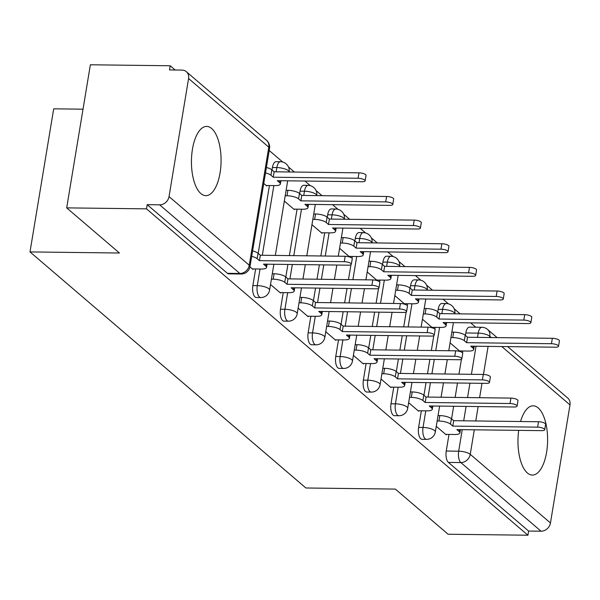 <?xml version="1.0" encoding="UTF-8"?>
<svg xmlns="http://www.w3.org/2000/svg" width="600" height="600" viewBox="0 0 600 600"><rect width="100%" height="100%" fill="white"/><g stroke="black" fill="none" stroke-linecap="round" stroke-linejoin="round"><path stroke-width="0.9" d="M518.707 430.357A34.62 14.82 90.7 0 0 527.393 472.987A34.62 14.82 90.7 0 0 532.357 475.065A34.62 14.82 90.7 0 0 547.312 446.535A34.62 14.82 90.7 0 0 538.17 407.903A34.62 14.82 90.7 0 0 533.205 405.825A34.62 14.82 90.7 0 0 520.56 421.515M211.642 128.505A34.62 14.82 90.7 0 0 206.685 126.42A34.62 14.82 90.7 0 0 191.73 154.95A34.62 14.82 90.7 0 0 200.873 193.583A34.62 14.82 90.7 0 0 205.83 195.66A34.62 14.82 90.7 0 0 220.785 167.13A34.62 14.82 90.7 0 0 211.642 128.505M421.365 410.79L418.62 427.403A8.88 3.803 90.7 0 0 420.78 438.78A8.88 3.803 90.7 0 0 422.048 439.312L426.465 439.365A8.88 3.803 -89.3 0 1 425.19 438.832A8.88 3.803 -89.3 0 1 423.03 427.463L425.783 410.842M393.743 387.158L390.998 403.77A8.88 3.803 90.7 0 0 393.158 415.14A8.88 3.803 90.7 0 0 394.425 415.673L398.835 415.732A8.88 3.803 -89.3 0 1 397.567 415.192A8.88 3.803 -89.3 0 1 395.408 403.822L398.16 387.21M366.12 363.517L363.368 380.13A8.88 3.803 90.7 0 0 365.528 391.507A8.88 3.803 90.7 0 0 366.803 392.04L371.212 392.092A8.88 3.803 -89.3 0 1 369.945 391.56A8.88 3.803 -89.3 0 1 367.785 380.183L370.53 363.57M338.498 339.877L335.745 356.49A8.88 3.803 90.7 0 0 337.905 367.868A8.88 3.803 90.7 0 0 339.18 368.4L343.59 368.452A8.88 3.803 -89.3 0 1 342.322 367.92A8.88 3.803 -89.3 0 1 340.163 356.55L342.907 339.938M310.875 316.245L308.123 332.858A8.88 3.803 90.7 0 0 310.282 344.228A8.88 3.803 90.7 0 0 311.558 344.767L315.968 344.82A8.88 3.803 -89.3 0 1 314.692 344.288A8.88 3.803 -89.3 0 1 312.532 332.91L315.285 316.298M283.252 292.605L280.5 309.218A8.88 3.803 90.7 0 0 282.66 320.595A8.88 3.803 90.7 0 0 283.935 321.127L288.345 321.18A8.88 3.803 -89.3 0 1 287.07 320.647A8.88 3.803 -89.3 0 1 284.91 309.278L287.663 292.657M255.63 268.972L252.877 285.585A8.88 3.803 90.7 0 0 255.038 296.955A8.88 3.803 90.7 0 0 256.305 297.487L260.722 297.548A8.88 3.803 -89.3 0 1 259.447 297.007A8.88 3.803 -89.3 0 1 257.288 285.638L260.04 269.025M475.74 327.21L470.662 322.86M460.147 313.868L454.215 308.79M448.463 303.862L443.04 299.228M432.525 290.228L426.592 285.15M420.832 280.222L415.418 275.587M404.903 266.587L398.97 261.51M393.21 256.59L387.795 251.955M377.28 242.955L371.347 237.877M365.587 232.95L360.173 228.315M349.65 219.315L343.718 214.237M337.965 209.317L332.55 204.675M322.028 195.683L316.095 190.605M310.343 185.678L304.92 181.042M294.405 172.042L288.472 166.965M282.72 162.038L269.205 150.48M175.155 69.998L170.197 65.76L169.507 69.93L181.942 70.08A8.88 7.553 -49.4 0 1 186.33 71.685A8.88 7.553 -49.4 0 1 188.58 78.525L169.035 196.59L249.255 265.23L268.8 147.165L188.58 78.525M83.017 109.185L53.693 108.825L30 251.917L119.453 253.02L66.683 207.87L146.505 208.853L527.925 535.222L448.103 534.24L395.332 489.09L305.88 487.987L30 251.917M66.683 207.87L90.375 64.778L170.197 65.76M507.638 346.612L567.75 398.055A8.88 7.553 130.6 0 1 570 404.895L550.455 522.96A8.88 7.553 130.6 0 1 541.05 531.21L528.615 531.053L448.403 462.412A8.88 3.803 -89.3 0 1 446.243 451.043L448.995 434.43M451.567 418.868L453.653 406.26M455.123 397.41L457.5 383.01M458.97 374.16L461.43 359.31M462.502 352.808L462.803 350.993M465.382 335.43L465.787 332.978L478.222 333.127A8.88 3.803 -89.3 0 1 481.875 327.285L469.44 327.127A8.88 3.803 90.7 0 0 465.787 332.978M528.615 531.053L527.925 535.222M147.195 204.683L227.415 273.322A8.88 3.803 90.7 0 0 228.683 273.855L241.118 274.005A8.88 3.803 -89.3 0 1 239.85 273.472L159.63 204.833L147.195 204.683L146.505 208.853M159.63 204.833A8.88 7.553 -49.4 0 0 169.035 196.59M249.938 266.873L252.923 269.43L253.005 268.935M263.752 183.435L266.737 185.993L266.82 185.498M270.517 284.49L280.545 293.062L280.627 292.575M284.332 201.053L294.36 209.625L294.442 209.138M298.147 308.123L308.168 316.702L308.25 316.207M311.955 224.685L321.983 233.265L322.065 232.77M325.77 331.763L335.79 340.343L335.873 339.847M339.577 248.325L349.605 256.905L349.688 256.41M353.392 355.395L363.42 363.975L363.495 363.487M367.207 271.957L377.228 280.538L377.31 280.05M381.015 379.035L391.043 387.615L391.125 387.12M394.83 295.597L404.85 304.178L404.933 303.683M408.638 402.675L418.665 411.248L418.748 410.76M422.452 319.237L432.48 327.81L432.555 327.322M423.945 395.228L426.03 382.627M427.5 373.77L429.877 359.377M431.347 350.52L433.808 335.67M434.88 329.168L435.18 327.353M437.76 311.79L438.165 309.337L442.575 309.397A8.88 3.803 -89.3 0 1 446.228 303.548L441.817 303.495A8.88 3.803 90.7 0 0 438.165 309.337M396.322 371.595L398.408 358.987M399.87 350.138L402.255 335.737M403.725 326.888L406.178 312.038M407.257 305.535L407.558 303.72M410.13 288.157L410.543 285.705L414.952 285.757A8.88 3.803 -89.3 0 1 418.605 279.907L414.188 279.855A8.88 3.803 90.7 0 0 410.543 285.705M368.7 347.955L370.785 335.347M372.248 326.498L374.632 312.097M376.095 303.248L378.555 288.397M379.635 281.895L379.935 280.08M382.507 264.517L382.913 262.065L387.33 262.118A8.88 3.803 -89.3 0 1 390.982 256.275L386.565 256.222A8.88 3.803 90.7 0 0 382.913 262.065M341.07 324.322L343.163 311.715M344.625 302.865L347.01 288.465M348.472 279.615L350.933 264.757M352.013 258.263L352.312 256.44M354.885 240.885L355.29 238.433L359.707 238.485A8.88 3.803 -89.3 0 1 363.353 232.635L358.942 232.583A8.88 3.803 90.7 0 0 355.29 238.433M313.447 300.683L315.54 288.075M317.002 279.225L319.388 264.825M320.85 255.975L324.69 232.808M327.263 217.245L327.668 214.792L332.077 214.845A8.88 3.803 -89.3 0 1 335.73 209.002L331.32 208.942A8.88 3.803 90.7 0 0 327.668 214.792M285.825 277.043L287.91 264.442M289.38 255.585L297.06 209.167M299.64 193.605L300.045 191.153L304.455 191.212A8.88 3.803 -89.3 0 1 308.108 185.363L303.697 185.31A8.88 3.803 90.7 0 0 300.045 191.153M258.202 253.41L269.438 185.535M272.017 169.972L272.423 167.52L276.832 167.572A8.88 3.803 -89.3 0 1 280.485 161.722L276.075 161.67A8.88 3.803 90.7 0 0 272.423 167.52M436.26 426.308L446.287 434.888L446.37 434.393M450.075 342.87L460.103 351.45L460.185 350.955M252.337 268.928L261.33 269.04A8.88 2.7 -170.6 0 0 266.543 267.457A8.88 2.7 -170.6 0 0 265.808 266.108L263.505 264.135L348.345 265.185A5.107 1.552 -170.6 0 0 351.345 264.278A5.107 1.552 -170.6 0 0 344.272 261.697L259.433 260.655L257.13 258.683A8.88 2.7 -170.6 0 0 251.678 256.358M252.577 250.935A8.88 2.7 9.4 0 1 258.03 253.26L260.332 255.233L345.173 256.275A5.107 1.552 9.4 0 1 352.245 258.855L351.345 264.278M259.433 260.655L260.332 255.233M266.392 167.498A8.88 2.7 9.4 0 1 271.845 169.822L274.147 171.795L273.248 177.218L270.945 175.245A8.88 2.7 -170.6 0 0 265.493 172.92M266.153 185.49L275.138 185.602A8.88 2.7 -170.6 0 0 280.358 184.02A8.88 2.7 -170.6 0 0 279.623 182.67L277.32 180.697L362.16 181.748A5.107 1.552 -170.6 0 0 365.16 180.84A5.107 1.552 -170.6 0 0 358.087 178.26L273.248 177.218M274.147 171.795L358.98 172.837A5.107 1.552 9.4 0 1 366.053 175.417L365.16 180.84M279.96 292.567L288.952 292.68A8.88 2.7 -170.6 0 0 294.165 291.097A8.88 2.7 -170.6 0 0 293.43 289.748L291.127 287.775L375.968 288.817A5.107 1.552 -170.6 0 0 378.968 287.91A5.107 1.552 -170.6 0 0 371.895 285.337L287.055 284.288L284.752 282.322A8.88 2.7 -170.6 0 0 273.188 279.188L274.087 273.765A8.88 2.7 9.4 0 1 285.653 276.9L287.955 278.865L372.795 279.915A5.107 1.552 9.4 0 1 379.868 282.487L378.968 287.91M272.303 273.743L274.087 273.765M271.403 279.173L273.188 279.188M287.055 284.288L287.955 278.865M307.582 316.2L316.575 316.312A8.88 2.7 -170.6 0 0 321.788 314.73A8.88 2.7 -170.6 0 0 321.053 313.38L318.75 311.415L403.59 312.457A5.107 1.552 -170.6 0 0 406.59 311.55A5.107 1.552 -170.6 0 0 399.518 308.97L314.678 307.928L312.375 305.955A8.88 2.7 -170.6 0 0 300.817 302.827L301.71 297.405A8.88 2.7 9.4 0 1 313.275 300.532L315.577 302.505L400.418 303.548A5.107 1.552 9.4 0 1 407.49 306.127L406.59 311.55M299.925 297.382L301.71 297.405M299.025 302.805L300.817 302.827M314.678 307.928L315.577 302.505M286.11 190.305L287.903 190.328A8.88 2.7 9.4 0 1 299.468 193.462L301.77 195.428L300.87 200.85L298.567 198.885A8.88 2.7 -170.6 0 0 287.002 195.75L285.218 195.735M293.775 209.13L302.76 209.235A8.88 2.7 -170.6 0 0 307.98 207.66A8.88 2.7 -170.6 0 0 307.245 206.31L304.942 204.337L389.783 205.38A5.107 1.552 -170.6 0 0 392.783 204.472A5.107 1.552 -170.6 0 0 385.71 201.9L300.87 200.85M301.77 195.428L386.603 196.478A5.107 1.552 9.4 0 1 393.675 199.05L392.783 204.472M313.733 213.945L315.525 213.968A8.88 2.7 9.4 0 1 327.09 217.095L329.392 219.067L328.493 224.49L326.19 222.517A8.88 2.7 -170.6 0 0 314.625 219.39L312.84 219.368M321.397 232.763L330.39 232.875A8.88 2.7 -170.6 0 0 335.603 231.292A8.88 2.7 -170.6 0 0 334.868 229.942L332.565 227.978L417.405 229.02A5.107 1.552 -170.6 0 0 420.405 228.112A5.107 1.552 -170.6 0 0 413.332 225.532L328.493 224.49M329.392 219.067L414.232 220.11A5.107 1.552 9.4 0 1 421.305 222.69L420.405 228.112M335.212 339.84L344.197 339.952A8.88 2.7 -170.6 0 0 349.418 338.37A8.88 2.7 -170.6 0 0 348.675 337.02L346.38 335.048L431.213 336.097A5.107 1.552 -170.6 0 0 434.213 335.183A5.107 1.552 -170.6 0 0 427.14 332.61L342.308 331.567L340.005 329.595A8.88 2.7 -170.6 0 0 328.44 326.468L329.332 321.045A8.88 2.7 9.4 0 1 340.897 324.173L343.2 326.138L428.04 327.188A5.107 1.552 9.4 0 1 435.112 329.76L434.213 335.183M327.548 321.022L329.332 321.045M326.647 326.445L328.44 326.468M342.308 331.567L343.2 326.138M362.835 363.48L371.82 363.585A8.88 2.7 -170.6 0 0 377.04 362.01A8.88 2.7 -170.6 0 0 376.305 360.653L374.002 358.688L458.835 359.73A5.107 1.552 -170.6 0 0 461.835 358.822A5.107 1.552 -170.6 0 0 454.763 356.25L369.93 355.2L367.627 353.235A8.88 2.7 -170.6 0 0 356.062 350.1L356.962 344.678A8.88 2.7 9.4 0 1 368.52 347.805L370.822 349.778L455.662 350.82A5.107 1.552 9.4 0 1 462.735 353.4L461.835 358.822M355.17 344.655L356.962 344.678M354.27 350.077L356.062 350.1M369.93 355.2L370.822 349.778M390.457 387.112L399.442 387.225A8.88 2.7 -170.6 0 0 404.662 385.643A8.88 2.7 -170.6 0 0 403.928 384.293L401.625 382.32L486.465 383.37A5.107 1.552 -170.6 0 0 489.465 382.462A5.107 1.552 -170.6 0 0 482.393 379.882L397.553 378.84L395.25 376.868A8.88 2.7 -170.6 0 0 383.685 373.74L384.585 368.317A8.88 2.7 9.4 0 1 396.15 371.445L398.445 373.418L483.285 374.46A5.107 1.552 9.4 0 1 490.357 377.04L489.465 382.462M382.793 368.295L384.585 368.317M381.892 373.718L383.685 373.74M397.553 378.84L398.445 373.418M341.362 237.585L343.147 237.608A8.88 2.7 9.4 0 1 354.712 240.735L357.015 242.7L356.115 248.13L353.812 246.157A8.88 2.7 -170.6 0 0 342.248 243.03L340.462 243.007M349.02 256.403L358.013 256.515A8.88 2.7 -170.6 0 0 363.225 254.933A8.88 2.7 -170.6 0 0 362.49 253.583L360.188 251.61L445.028 252.66A5.107 1.552 -170.6 0 0 448.028 251.745A5.107 1.552 -170.6 0 0 440.955 249.173L356.115 248.13M357.015 242.7L441.855 243.75A5.107 1.552 9.4 0 1 448.928 246.322L448.028 251.745M368.985 261.218L370.77 261.24A8.88 2.7 9.4 0 1 382.335 264.368L384.638 266.34L383.737 271.763L381.435 269.798A8.88 2.7 -170.6 0 0 369.877 266.663L368.085 266.64M376.642 280.043L385.635 280.147A8.88 2.7 -170.6 0 0 390.847 278.572A8.88 2.7 -170.6 0 0 390.112 277.215L387.81 275.25L472.65 276.293A5.107 1.552 -170.6 0 0 475.65 275.385A5.107 1.552 -170.6 0 0 468.577 272.812L383.737 271.763M384.638 266.34L469.478 267.382A5.107 1.552 9.4 0 1 476.55 269.962L475.65 275.385M396.607 284.858L398.393 284.88A8.88 2.7 9.4 0 1 409.957 288.007L412.26 289.98L411.368 295.403L409.065 293.43A8.88 2.7 -170.6 0 0 397.5 290.303L395.707 290.28M404.272 303.675L413.257 303.788A8.88 2.7 -170.6 0 0 418.478 302.205A8.88 2.7 -170.6 0 0 417.735 300.855L415.44 298.882L500.272 299.933A5.107 1.552 -170.6 0 0 503.272 299.025A5.107 1.552 -170.6 0 0 496.2 296.445L411.368 295.403M412.26 289.98L497.1 291.022A5.107 1.552 9.4 0 1 504.173 293.603L503.272 299.025M418.08 410.752L427.065 410.865A8.88 2.7 -170.6 0 0 432.285 409.283A8.88 2.7 -170.6 0 0 431.55 407.933L429.248 405.96L514.088 407.002A5.107 1.552 -170.6 0 0 517.088 406.095A5.107 1.552 -170.6 0 0 510.015 403.522L425.175 402.472L422.873 400.507A8.88 2.7 -170.6 0 0 411.308 397.373L412.207 391.95A8.88 2.7 9.4 0 1 423.772 395.085L426.075 397.05L510.908 398.1A5.107 1.552 9.4 0 1 517.98 400.673L517.088 406.095M410.415 391.928L412.207 391.95M409.522 397.357L411.308 397.373M425.175 402.472L426.075 397.05M424.23 308.49L426.022 308.513A8.88 2.7 9.4 0 1 437.58 311.647L439.882 313.612L438.99 319.035L436.688 317.07A8.88 2.7 -170.6 0 0 425.123 313.935L423.33 313.92M431.895 327.315L440.88 327.42A8.88 2.7 -170.6 0 0 446.1 325.845A8.88 2.7 -170.6 0 0 445.365 324.495L443.062 322.522L527.895 323.565A5.107 1.552 -170.6 0 0 530.895 322.657A5.107 1.552 -170.6 0 0 523.822 320.085L438.99 319.035M439.882 313.612L524.722 314.663A5.107 1.552 9.4 0 1 531.795 317.235L530.895 322.657M445.702 434.385L454.695 434.498A8.88 2.7 -170.6 0 0 459.908 432.915A8.88 2.7 -170.6 0 0 459.173 431.565L456.87 429.6L541.71 430.643A5.107 1.552 -170.6 0 0 544.71 429.735A5.107 1.552 -170.6 0 0 537.638 427.155L452.798 426.112L450.495 424.14A8.88 2.7 -170.6 0 0 438.93 421.013L439.83 415.59A8.88 2.7 9.4 0 1 451.395 418.717L453.697 420.69L538.537 421.732A5.107 1.552 9.4 0 1 545.61 424.312L544.71 429.735M438.037 415.567L439.83 415.59M437.145 420.99L438.93 421.013M452.798 426.112L453.697 420.69M451.853 332.13L453.645 332.153A8.88 2.7 9.4 0 1 465.21 335.28L467.513 337.252L466.612 342.675L464.31 340.702A8.88 2.7 -170.6 0 0 452.745 337.575L450.952 337.553M459.518 350.947L468.502 351.06A8.88 2.7 -170.6 0 0 473.722 349.478A8.88 2.7 -170.6 0 0 472.987 348.127L470.685 346.163L555.525 347.205A5.107 1.552 -170.6 0 0 558.525 346.298A5.107 1.552 -170.6 0 0 551.452 343.718L466.612 342.675M467.513 337.252L552.345 338.295A5.107 1.552 9.4 0 1 559.418 340.875L558.525 346.298M418.62 427.403L423.03 427.463A8.88 2.7 9.4 0 1 434.595 430.59A8.88 2.7 -170.6 0 1 435.33 431.94L439.612 406.088M390.998 403.77L395.408 403.822A8.88 2.7 9.4 0 1 406.972 406.95A8.88 2.7 -170.6 0 1 407.707 408.3L411.982 382.447M363.368 380.13L367.785 380.183A8.88 2.7 9.4 0 1 379.35 383.317A8.88 2.7 -170.6 0 1 380.085 384.668L384.36 358.815M335.745 356.49L340.163 356.55A8.88 2.7 9.4 0 1 351.72 359.678A8.88 2.7 -170.6 0 1 352.462 361.028L356.737 335.175M308.123 332.858L312.532 332.91A8.88 2.7 9.4 0 1 324.097 336.038A8.88 2.7 -170.6 0 1 324.832 337.395L329.115 311.543M280.5 309.218L284.91 309.278A8.88 2.7 9.4 0 1 296.475 312.405A8.88 2.7 -170.6 0 1 297.21 313.755L301.493 287.903M252.877 285.585L257.288 285.638A8.88 2.7 9.4 0 1 268.853 288.765A8.88 2.7 -170.6 0 1 269.587 290.115L273.87 264.263M446.243 451.043L458.678 451.192L462.24 429.66M463.702 420.81L466.088 406.418M467.558 397.56L469.935 383.168M471.405 374.317L476.055 346.222M477.518 337.373L478.222 333.127A8.88 2.7 -170.6 0 1 489.787 336.263L489.577 337.522M488.107 346.373L483.457 374.46M481.995 383.31L479.61 397.71M478.147 406.56L475.763 420.96M474.3 429.81L470.243 454.327L550.455 522.96M570 404.895L501.803 346.545M491.287 337.545L489.787 336.263A8.88 7.553 -49.4 0 0 487.537 329.415A8.88 8.88 0 0 0 481.875 327.285M428.062 397.072L430.44 382.68M431.91 373.83L434.295 359.43M435.757 350.58L439.59 327.405M441.87 313.635L442.575 309.397A8.88 2.7 -170.6 0 1 454.14 312.525A8.88 2.7 -170.6 0 1 454.882 313.8A8.88 8.88 0 0 0 446.228 303.548M400.44 373.44L402.817 359.04M404.287 350.19L406.665 335.79M408.135 326.94L411.967 303.772M414.248 290.002L414.952 285.757A8.88 2.7 -170.6 0 1 426.518 288.885A8.88 2.7 -170.6 0 1 427.26 290.16A8.88 8.88 0 0 0 418.605 279.907M372.81 349.8L375.195 335.407M376.665 326.55L379.043 312.157M380.513 303.308L384.345 280.132M386.625 266.362L387.33 262.118A8.88 2.7 -170.6 0 1 398.895 265.252A8.88 2.7 -170.6 0 1 399.638 266.528A8.88 8.88 0 0 0 390.982 256.275M345.188 326.168L347.572 311.767M349.035 302.918L351.42 288.517M352.89 279.668L356.722 256.5M359.002 242.73L359.707 238.485A8.88 2.7 -170.6 0 1 371.272 241.612A8.88 2.7 -170.6 0 1 372.015 242.888A8.88 8.88 0 0 0 363.353 232.635M317.565 302.528L319.95 288.127M321.413 279.278L323.798 264.877M325.26 256.028L329.1 232.86M331.38 219.09L332.077 214.845A8.88 2.7 -170.6 0 1 343.642 217.972A8.88 2.7 -170.6 0 1 344.392 219.248A8.88 8.88 0 0 0 335.73 209.002M289.942 278.888L292.327 264.495M293.79 255.645L301.478 209.22M303.757 195.45L304.455 191.212A8.88 2.7 -170.6 0 1 316.02 194.34A8.88 2.7 -170.6 0 1 316.77 195.615A8.88 8.88 0 0 0 308.108 185.363M262.32 255.255L273.855 185.587M276.135 171.817L276.832 167.572A8.88 2.7 -170.6 0 1 288.397 170.7A8.88 2.7 -170.6 0 1 289.14 171.975M227.415 273.322L239.85 273.472A8.88 7.553 130.6 0 0 249.255 265.23A8.88 2.7 9.4 0 1 249.99 266.58L269.535 148.515A8.88 8.88 0 0 0 266.55 140.317L186.33 71.685M448.403 462.412L460.838 462.57A8.88 3.803 -89.3 0 1 458.678 451.192A8.88 2.7 -170.6 0 1 470.243 454.327A8.88 7.553 130.6 0 1 460.838 462.57L541.05 531.21M266.55 140.317A8.88 7.553 -49.4 0 1 268.8 147.165A8.88 2.7 9.4 0 1 269.535 148.515M265.808 266.108L266.13 264.173M257.13 258.683L258.03 253.26M344.272 261.697L345.173 256.275M271.845 169.822L270.945 175.245M279.945 180.735L279.623 182.67M358.98 172.837L358.087 178.26M293.43 289.748L293.752 287.805M284.752 282.322L285.653 276.9M371.895 285.337L372.795 279.915M321.053 313.38L321.375 311.445M312.375 305.955L313.275 300.532M399.518 308.97L400.418 303.548M299.468 193.462L298.567 198.885M287.903 190.328L287.002 195.75M307.567 204.368L307.245 206.31M386.603 196.478L385.71 201.9M327.09 217.095L326.19 222.517M315.525 213.968L314.625 219.39M335.19 228.007L334.868 229.942M414.232 220.11L413.332 225.532M348.675 337.02L348.998 335.085M340.005 329.595L340.897 324.173M427.14 332.61L428.04 327.188M376.305 360.653L376.62 358.718M367.627 353.235L368.52 347.805M454.763 356.25L455.662 350.82M403.928 384.293L404.25 382.358M395.25 376.868L396.15 371.445M482.393 379.882L483.285 374.46M354.712 240.735L353.812 246.157M343.147 237.608L342.248 243.03M362.812 251.647L362.49 253.583M441.855 243.75L440.955 249.173M382.335 264.368L381.435 269.798M370.77 261.24L369.877 266.663M390.435 275.28L390.112 277.215M469.478 267.382L468.577 272.812M409.957 288.007L409.065 293.43M398.393 284.88L397.5 290.303M418.058 298.92L417.735 300.855M497.1 291.022L496.2 296.445M431.55 407.933L431.873 405.99M422.873 400.507L423.772 395.085M510.015 403.522L510.908 398.1M437.58 311.647L436.688 317.07M426.022 308.513L425.123 313.935M445.68 322.553L445.365 324.495M524.722 314.663L523.822 320.085M459.173 431.565L459.495 429.63M450.495 424.14L451.395 418.717M537.638 427.155L538.537 421.732M465.21 335.28L464.31 340.702M453.645 332.153L452.745 337.575M473.31 346.192L472.987 348.127M552.345 338.295L551.452 343.718M289.147 171.975A8.88 8.88 0 0 0 280.485 161.722M287.685 180.825L275.332 255.413M260.722 297.548A8.88 8.88 0 0 0 269.587 290.115M315.308 204.465L306.803 255.803M305.34 264.653L302.955 279.053M288.345 321.18A8.88 8.88 0 0 0 297.21 313.755M342.93 228.105L338.28 256.192M336.81 265.043L334.433 279.442M332.962 288.293L330.577 302.685M315.968 344.82A8.88 8.88 0 0 0 324.832 337.395M370.553 251.737L365.903 279.825M364.44 288.675L362.055 303.075M360.585 311.925L358.207 326.325M343.59 368.452A8.88 8.88 0 0 0 352.462 361.028M398.175 275.377L393.525 303.465M392.062 312.315L389.678 326.715M388.215 335.565L385.83 349.965M371.212 392.092A8.88 8.88 0 0 0 380.085 384.668M425.798 299.01L421.147 327.105M419.685 335.955L417.3 350.347M415.838 359.205L413.452 373.597M398.835 415.732A8.88 8.88 0 0 0 407.707 408.3M453.42 322.65L448.77 350.737M447.308 359.587L444.923 373.987M443.46 382.837L441.075 397.237M426.465 439.365A8.88 8.88 0 0 0 435.33 431.94M497.115 337.612L487.537 329.415M241.118 274.005A8.88 8.88 0 0 0 249.99 266.58M266.543 267.457L267.082 264.18M280.897 180.743L280.358 184.02M294.165 291.097L294.712 287.82M321.788 314.73L322.335 311.452M308.52 204.382L307.98 207.66M336.142 228.015L335.603 231.292M349.418 338.37L349.957 335.093M377.04 362.01L377.58 358.733M404.662 385.643L405.202 382.365M363.772 251.655L363.225 254.933M391.395 275.295L390.847 278.572M419.018 298.928L418.478 302.205M432.285 409.283L432.825 406.005M446.64 322.567L446.1 325.845M459.908 432.915L460.447 429.645M474.263 346.2L473.722 349.478"/></g></svg>
